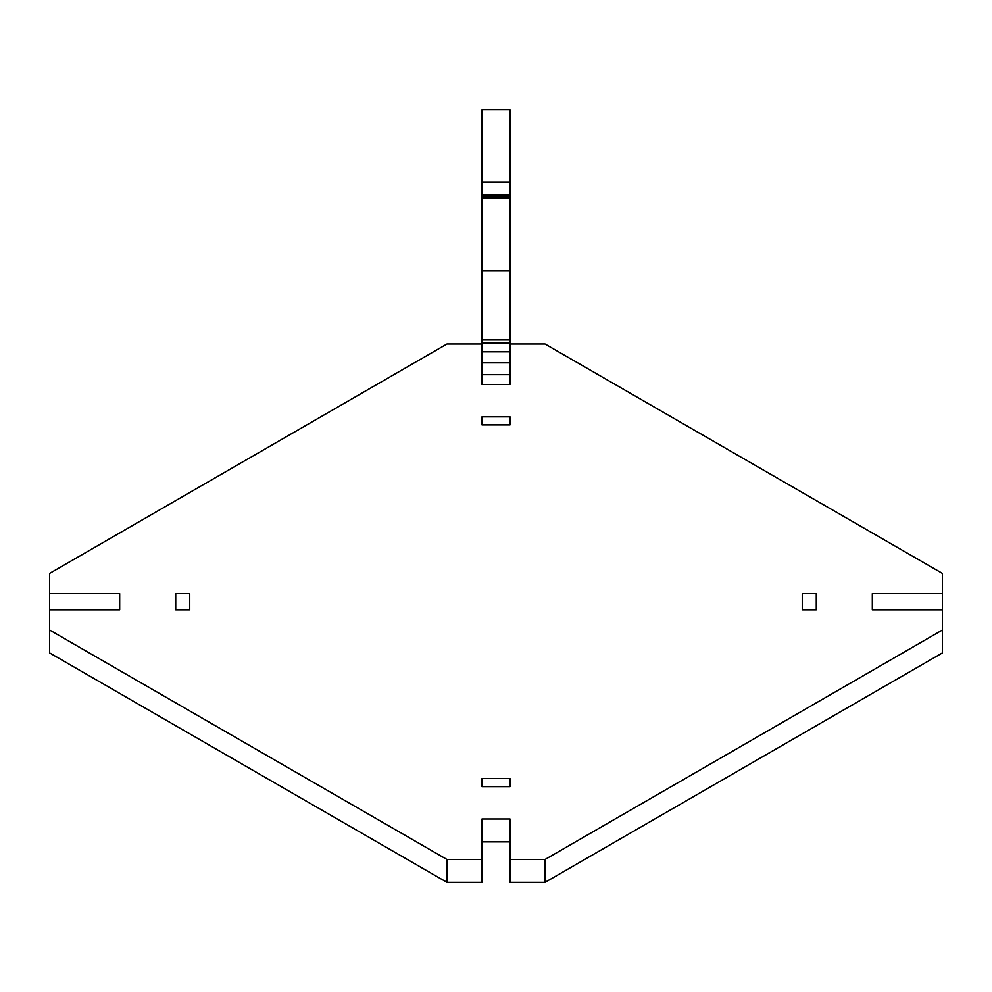<?xml version="1.0" encoding="UTF-8"?>
<svg xmlns="http://www.w3.org/2000/svg" width="992" height="992" viewBox="0 0 992 992"><rect width="100%" height="100%" fill="white"/><g stroke="black" fill="none" stroke-linecap="round" stroke-linejoin="round"><path stroke-width="1.49" d="M189.732 609.82L175.72 609.82L175.72 593.638L189.732 593.638L189.732 609.82L189.732 593.638M175.72 609.82L175.72 593.638M510.012 778.546L510.012 786.644L510.012 778.546L481.988 778.546L481.988 786.644L481.988 778.546M510.012 786.644L481.988 786.644M510.012 424.911L481.988 424.911L481.988 416.814L510.012 416.814L510.012 424.911L510.012 416.814M481.988 424.911L481.988 416.814M816.28 609.82L802.268 609.82L802.268 593.638L816.28 593.638L816.28 609.82L816.28 593.638M802.268 609.82L802.268 593.638M545.042 344.001L510.012 344.001L510.012 384.45L481.988 384.45L481.988 344.001L446.958 344.001L49.6 573.413L49.6 593.638L119.672 593.638L119.672 609.82L49.6 609.82L49.6 630.044L446.958 859.456L481.988 859.456L481.988 818.995L510.012 818.995L510.012 859.456L545.042 859.456L942.4 630.044L942.4 573.413L545.042 344.001M942.4 609.82L872.328 609.82L872.328 593.638L942.4 593.638M872.328 609.82L872.328 593.638M545.042 859.456L545.042 882.334L942.4 652.922L942.4 630.044M545.042 882.334L510.012 882.334L510.012 859.456M510.012 841.886L481.988 841.886M446.958 859.456L446.958 882.334L481.988 882.334L481.988 859.456M446.958 882.334L49.6 652.922L49.6 630.044M119.672 609.82L119.672 593.638M49.6 609.82L49.6 593.638M510.012 182.193L510.012 109.666L481.988 109.666L481.988 270.903L510.012 270.903L510.012 182.193L481.988 182.193M510.012 344.001L510.012 270.903M510.012 339.958L481.988 339.958L481.988 270.903M481.988 344.001L481.988 339.958M510.012 362.836L481.988 362.836M510.012 374.691L481.988 374.691M510.012 198.375L481.988 198.375M510.012 194.916L481.988 194.916M510.012 197.086L481.988 197.086M510.012 342.922L481.988 342.922M510.012 351.788L481.988 351.788"/></g></svg>
